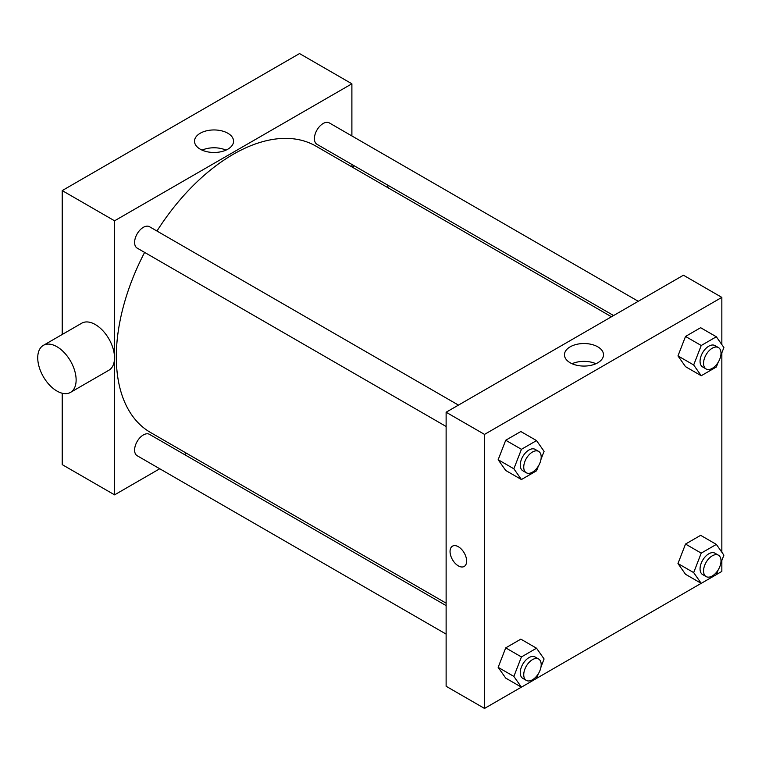 <?xml version="1.0" encoding="UTF-8"?>
<svg xmlns="http://www.w3.org/2000/svg" width="762" height="762" viewBox="0 0 762 762"><rect width="100%" height="100%" fill="white"/><g stroke="black" fill="none" stroke-linecap="round" stroke-linejoin="round"><path stroke-width="1.14" d="M62.217 334.48L62.217 190.586L299.542 53.569L351.892 83.791L351.892 135.96M159.744 468.763L114.567 494.852L62.217 464.62L62.217 393.24M186.547 453.295L184.423 454.514M446.122 426.482L137.16 248.098A12.335 7.125 -60 0 1 137.16 233.848A12.335 7.125 -60 0 1 149.495 226.724L458.467 405.108M446.122 634.108L137.16 455.724A12.335 7.125 -60 0 1 137.16 441.474A12.335 7.125 -60 0 1 149.495 434.35L446.122 605.609M351.892 164.449L351.892 166.907M114.567 494.852L114.567 220.809L351.892 83.791M613.591 315.544L316.963 144.285A12.335 7.125 -60 0 1 316.963 130.035A12.335 7.125 -60 0 1 329.308 122.911L638.27 301.295M446.122 603.161L150.562 432.511A165.344 95.46 -60 0 1 144.618 252.403M156.962 231.029A165.344 95.46 -60 0 1 315.906 146.123L611.467 316.773M43.358 345.367L81.744 323.202A27.146 15.669 60 0 1 108.89 338.88A27.146 15.669 60 0 1 108.89 370.227L70.504 392.392A27.146 15.669 -120 0 0 70.504 361.045A27.146 15.669 -120 0 0 43.358 345.367A27.146 15.669 -120 0 0 39.195 367.122A27.146 15.669 -120 0 0 56.931 391.039A27.146 15.669 -120 0 0 70.504 392.392M114.567 220.809L62.217 190.586M227.838 133.245A19.526 11.268 180 0 1 233.563 141.218A19.526 11.268 180 0 1 214.036 152.486A19.526 11.268 180 0 1 194.51 141.218A19.526 11.268 180 0 1 206.569 130.807A19.526 11.268 180 0 1 227.838 133.245M225.981 150.133A19.526 11.268 0 0 0 202.082 150.133M387.153 184.814A27.146 15.669 60 0 1 388.344 187.947M521.389 687.143L484.518 708.431L446.122 686.267L446.122 412.232L683.447 275.215L721.843 297.38L721.843 344.595M721.843 560.461L721.843 571.414L716.366 574.577M701.192 583.34L536.553 678.39M685.524 366.665L677.97 355.911L685.524 336.442L700.64 327.708L685.524 336.442L677.97 355.911L685.524 366.665L701.231 375.733L693.677 364.979L701.231 345.5L716.347 336.775L723.9 347.529L720.795 355.53M505.72 678.104L498.158 667.35L505.72 647.871L520.827 639.147L505.72 647.871L498.158 667.35L505.72 678.104L521.427 687.172L513.864 676.418L521.427 656.939L536.534 648.214L544.087 658.968L540.991 666.969M721.843 352.835L721.843 552.221M484.518 708.431L484.518 434.397L721.843 297.38M685.524 574.291L677.97 563.537L685.524 544.058L700.64 535.334L685.524 544.058L677.97 563.537L685.524 574.291L701.231 583.359L693.677 572.605L701.231 553.126L716.347 544.401L723.9 555.155L720.795 563.156M505.72 470.478L498.158 459.724L505.72 440.245L520.827 431.521L505.72 440.245L498.158 459.724L505.72 470.478L521.427 479.546L513.864 468.792L521.427 449.313L536.534 440.588L544.087 451.342L540.991 459.343M484.518 434.397L446.122 412.232M570.176 362.769A19.526 11.268 180 0 1 564.461 354.806A19.526 11.268 180 0 1 583.987 343.529A19.526 11.268 180 0 1 603.504 354.806A19.526 11.268 180 0 1 591.455 365.217A19.526 11.268 180 0 1 570.176 362.769M466.63 561.089A11.725 6.772 60 0 1 464.201 566.452A11.725 6.772 60 0 1 452.476 559.689A11.725 6.772 60 0 1 452.476 546.154A11.725 6.772 60 0 1 461.515 549.288A11.725 6.772 60 0 1 466.63 561.089M464.201 566.452A11.725 6.772 60 0 1 452.485 559.689A11.725 6.772 60 0 1 452.485 546.144M572.033 363.722A19.526 11.268 180 0 1 595.932 363.722M538.363 466.106L536.534 470.811L521.427 479.546M538.639 451.399L535.153 449.38A12.335 7.125 120 0 0 525.637 452.685A12.335 7.125 120 0 0 520.256 465.106A12.335 7.125 120 0 0 522.808 470.754L526.304 472.764A12.335 7.125 120 0 0 538.639 465.639A12.335 7.125 120 0 0 538.639 451.399A12.335 7.125 120 0 0 529.133 454.704A12.335 7.125 120 0 0 523.742 467.116A12.335 7.125 120 0 0 526.304 472.764M513.864 468.792L498.158 459.724M521.427 449.313L505.72 440.245M536.534 440.588L520.827 431.521M718.166 362.302L716.347 367.008L701.231 375.733M718.452 347.586L714.956 345.567A12.335 7.125 120 0 0 705.45 348.872A12.335 7.125 120 0 0 700.059 361.293A12.335 7.125 120 0 0 702.621 366.941L706.107 368.96A12.335 7.125 120 0 0 718.452 361.836A12.335 7.125 120 0 0 718.452 347.586A12.335 7.125 120 0 0 708.936 350.891A12.335 7.125 120 0 0 703.555 363.303A12.335 7.125 120 0 0 706.107 368.96M693.677 364.979L677.97 355.911M701.231 345.5L685.524 336.442M716.347 336.775L700.64 327.708M538.363 673.732L536.534 678.437L521.427 687.172M538.639 659.025L535.153 657.006A12.335 7.125 120 0 0 525.637 660.311A12.335 7.125 120 0 0 520.256 672.732A12.335 7.125 120 0 0 522.808 678.38L526.304 680.39A12.335 7.125 120 0 0 538.639 673.265A12.335 7.125 120 0 0 538.639 659.025A12.335 7.125 120 0 0 529.133 662.33A12.335 7.125 120 0 0 523.742 674.741A12.335 7.125 120 0 0 526.304 680.39M513.864 676.418L498.158 667.35M521.427 656.939L505.72 647.871M536.534 648.214L520.827 639.147M718.166 569.928L716.347 574.634L701.231 583.359M718.452 555.212L714.956 553.193A12.335 7.125 120 0 0 705.45 556.498A12.335 7.125 120 0 0 700.059 568.919A12.335 7.125 120 0 0 702.621 574.567L706.107 576.577A12.335 7.125 120 0 0 718.452 569.462A12.335 7.125 120 0 0 718.452 555.212A12.335 7.125 120 0 0 708.936 558.517A12.335 7.125 120 0 0 703.555 570.928A12.335 7.125 120 0 0 706.107 576.577M693.677 572.605L677.97 563.537M701.231 553.126L685.524 544.058M716.347 544.401L700.64 535.334M354.301 165.84L352.177 167.069"/></g></svg>
